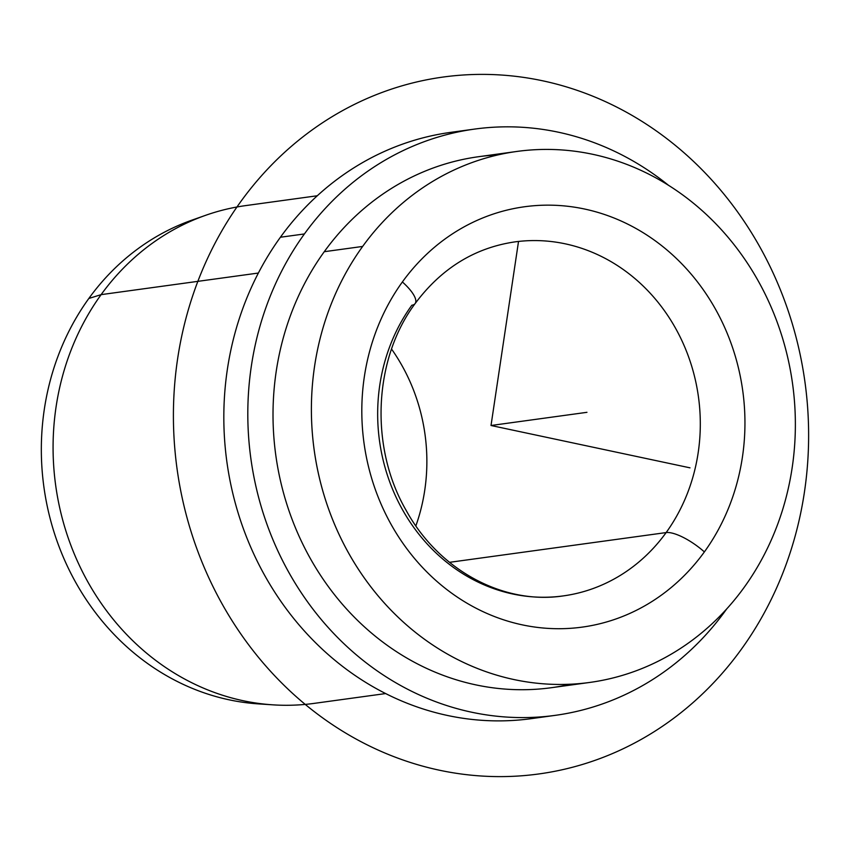 <?xml version="1.0" encoding="UTF-8"?>
<svg xmlns="http://www.w3.org/2000/svg" width="851" height="851" viewBox="0 0 851 851"><rect width="100%" height="100%" fill="white"/><g stroke="black" fill="none" stroke-linecap="round" stroke-linejoin="round"><path stroke-width="1.28" d="M205.559 215.335A251.236 226.377 82.2 0 0 101.12 294.637L88.823 298.478A248.301 223.739 -97.8 0 1 192.039 220.101L205.559 215.335M198.815 217.845A248.301 223.739 82.2 0 0 88.823 298.478L101.12 294.637A251.236 226.377 82.2 0 0 74.505 554.458A251.236 226.377 82.2 0 0 272.777 704.83L258.47 703.894A248.301 223.739 -97.8 0 1 62.506 555.267A248.301 223.739 -97.8 0 1 88.823 298.478A248.301 223.739 82.2 0 0 64.048 558.873A248.301 223.739 82.2 0 0 265.608 704.234M725.605 610.465A295.893 266.629 82.2 0 0 726.701 608.933A295.893 266.629 -97.8 0 1 725.605 610.465A295.893 266.629 -97.8 0 1 350.559 649.824A295.893 266.629 -97.8 0 1 304.403 233.951L280.415 237.238A295.893 266.629 -97.8 0 1 450.764 132.352L474.752 129.065A295.893 266.629 82.2 0 0 304.403 233.951A295.893 266.629 82.2 0 0 284.404 564.192A295.893 266.629 82.2 0 0 555.256 715.351A295.893 266.629 82.2 0 0 725.605 610.465M555.256 715.351L531.269 718.648A295.893 266.629 -97.8 0 1 260.417 567.479A295.893 266.629 -97.8 0 1 280.415 237.238L304.403 233.951A295.893 266.629 -97.8 0 1 668.535 185.327A295.893 266.629 82.2 0 0 474.752 129.065M589.839 682.428L551.459 687.693A267.98 241.471 -97.8 0 1 306.158 550.799A267.98 241.471 -97.8 0 1 324.263 251.705L362.643 246.439A267.98 241.471 82.2 0 0 344.538 545.523A267.98 241.471 82.2 0 0 589.839 682.428A267.98 241.471 82.2 0 0 744.114 587.435A267.98 241.471 82.2 0 0 762.23 288.351A267.98 241.471 82.2 0 0 516.919 151.446A267.98 241.471 82.2 0 0 362.643 246.439L324.263 251.705A267.98 241.471 -97.8 0 1 478.549 156.712L516.919 151.446M704.373 551.916A33.497 10.563 -144.2 0 0 666.142 532.577A178.657 160.977 82.2 0 0 678.215 333.188A178.657 160.977 82.2 0 0 514.685 241.918A178.657 160.977 -97.8 0 1 678.215 333.188A178.657 160.977 -97.8 0 1 666.142 532.577A33.497 10.563 35.8 0 1 704.373 551.916A212.154 191.167 -97.8 0 1 435.478 580.127A212.154 191.167 -97.8 0 1 402.385 281.958A212.154 191.167 -97.8 0 1 671.279 253.736A212.154 191.167 -97.8 0 1 704.373 551.916A212.154 191.167 82.2 0 0 671.279 253.736A212.154 191.167 82.2 0 0 402.385 281.958A33.497 10.563 35.8 0 1 415.139 303.552A33.497 10.563 -144.2 0 0 402.385 281.958A212.154 191.167 82.2 0 0 435.478 580.127A212.154 191.167 82.2 0 0 704.373 551.916M411.831 305.243A33.497 10.563 -144.2 0 0 415.139 303.552C373.642 358.994 369.377 446.743 405.98 510.089C439.095 570.734 503.93 604.933 563.288 595.902A178.657 160.977 82.2 0 0 666.142 532.577L449.509 562.33L666.142 532.577A178.657 160.977 -97.8 0 1 563.288 595.902A178.657 160.977 -97.8 0 1 399.757 504.643A178.657 160.977 -97.8 0 1 411.831 305.243M415.852 525.897A178.657 160.977 82.2 0 0 391.566 349.08A178.657 160.977 -97.8 0 1 415.852 525.897M497.856 154.935A267.98 241.471 82.2 0 0 324.263 251.705A267.98 241.471 82.2 0 0 311.232 560.107A267.98 241.471 82.2 0 0 570.532 684.204M744.114 587.435A267.98 241.471 -97.8 0 1 404.448 623.081A267.98 241.471 -97.8 0 1 362.643 246.439A267.98 241.471 -97.8 0 1 702.309 210.793A267.98 241.471 -97.8 0 1 744.114 587.435M385.641 693.565L314.115 703.383A251.236 226.377 -97.8 0 1 84.143 575.031A251.236 226.377 -97.8 0 1 101.12 294.637L258.374 273.043L101.12 294.637A251.236 226.377 -97.8 0 1 245.758 205.591L317.285 195.762M462.795 131.011A295.893 266.629 82.2 0 0 280.415 237.238A295.893 266.629 82.2 0 0 263.544 573.329A295.893 266.629 82.2 0 0 543.225 716.702M518.525 241.439L491.016 425.5L690.001 467.837M491.016 425.5L586.956 412.32M804.418 492.176A351.729 316.934 -97.8 0 1 439.499 770.229A351.729 316.934 -97.8 0 1 177.614 358.824A351.729 316.934 -97.8 0 1 542.534 80.771A351.729 316.934 -97.8 0 1 804.418 492.176M514.685 241.918C474.539 247.886 441.361 268.427 415.139 303.552"/></g></svg>
